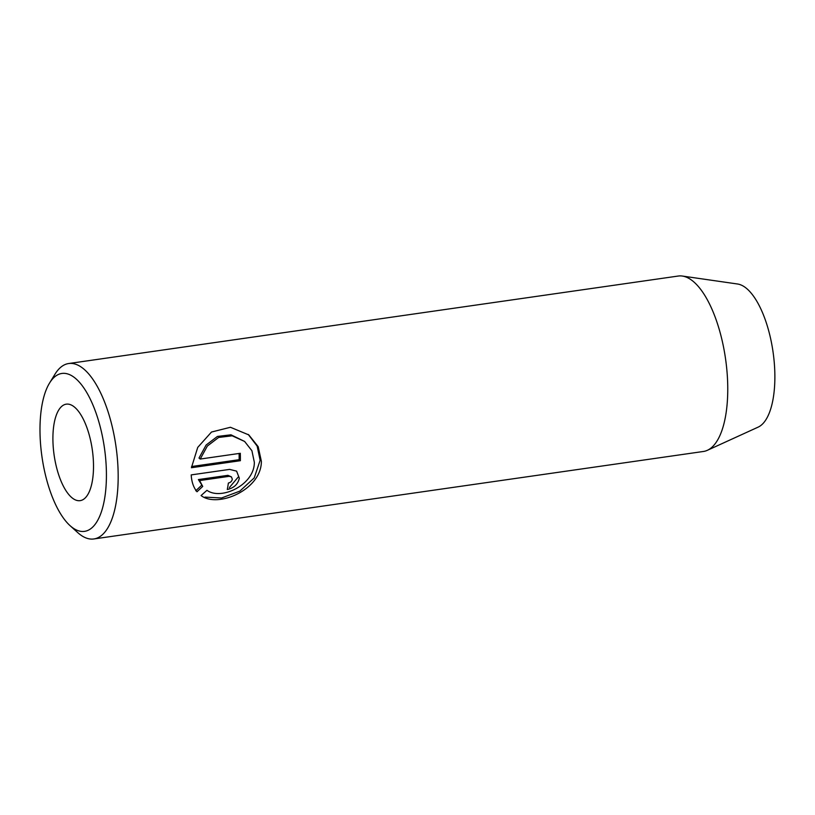 <?xml version="1.0" encoding="UTF-8"?>
<svg xmlns="http://www.w3.org/2000/svg" width="815" height="815" viewBox="0 0 815 815"><rect width="100%" height="100%" fill="white"/><g stroke="black" fill="none" stroke-linecap="round" stroke-linejoin="round"><path stroke-width="1.22" d="M232.306 479.21C231.868 481.257 230.553 482.531 228.373 483.04A88.611 35.055 81.8 0 1 227.293 489.499C233.925 488.022 237.939 484.263 239.325 478.201L236.595 471.141L229.636 469.389L191.199 474.901C191.596 481.869 193.522 487.492 197.006 491.771L202.721 486.412L199.604 480.575L229.229 476.317L231.44 476.887L232.306 479.21M254.341 462.299C254.555 484.925 221.038 500.665 206.969 490.304L201.081 495.53C217.361 508.428 261.625 489.897 261.36 461.29L258.192 446.702L248.82 434.915L230.441 427.274L211.482 432.042L197.729 447.404L191.413 467.728L240.374 460.699A88.611 35.055 -98.2 0 0 240.303 453.293L200.225 459.049L207.346 446.039L218.624 437.461L232.173 435.811L244.632 441.465L251.917 450.746L254.341 462.299M248.239 434.446L257.143 446.09L260.138 460.292L254.209 477.916L239.814 491.15L221.548 497.985L205.013 497.119M75.153 378.119A79.748 31.551 -98.2 0 0 49.532 383.081A79.748 31.551 -98.2 0 0 41.983 456.879A79.748 31.551 -98.2 0 0 69.978 525.583A79.748 31.551 -98.2 0 0 71.262 526.684A79.748 31.551 -98.2 0 0 106.368 479.515A79.748 31.551 -98.2 0 0 75.153 378.119M49.532 383.081L54.962 374.228A88.611 35.055 81.8 0 1 68.674 363.531A88.611 35.055 81.8 0 1 83.425 368.716A88.611 35.055 81.8 0 1 117.788 464.081A88.611 35.055 81.8 0 1 93.847 538.959A88.611 35.055 81.8 0 1 79.096 533.774A88.611 35.055 81.8 0 1 77.68 532.552L69.978 525.583M72.015 497.792A48.737 19.275 -98.2 0 0 80.125 500.644A48.737 19.275 -98.2 0 0 93.297 459.456A48.737 19.275 -98.2 0 0 74.389 407.011A48.737 19.275 -98.2 0 0 66.28 404.159A48.737 19.275 -98.2 0 0 53.118 445.336A48.737 19.275 -98.2 0 0 72.015 497.792M93.847 538.959L703.437 451.469A88.611 35.055 -98.2 0 0 707.359 450.308L758.113 427.142A72.79 28.79 -98.2 0 0 774.25 362.451A72.79 28.79 -98.2 0 0 746.326 288.255A72.79 28.79 -98.2 0 0 737.575 284.007L682.349 276.051A88.611 35.055 -98.2 0 0 678.253 276.041L68.674 363.531M707.359 450.308A88.611 35.055 -98.2 0 0 727 371.548A88.611 35.055 -98.2 0 0 693.005 281.226A88.611 35.055 -98.2 0 0 682.349 276.051M244.632 441.455L230.981 434.813L217.422 436.443L206.134 445.021L199.003 458.04L200.225 459.049M239.101 453.466A88.611 35.055 81.8 0 1 239.141 459.691L240.374 460.699M239.141 459.691L191.556 466.526M238.092 477.203L229.382 487.574M231.44 476.887L227.915 475.328L198.381 479.566L199.604 480.575M198.381 479.566L202.721 486.412M201.499 485.414L195.773 490.762M227.915 475.328L229.147 476.327"/></g></svg>
